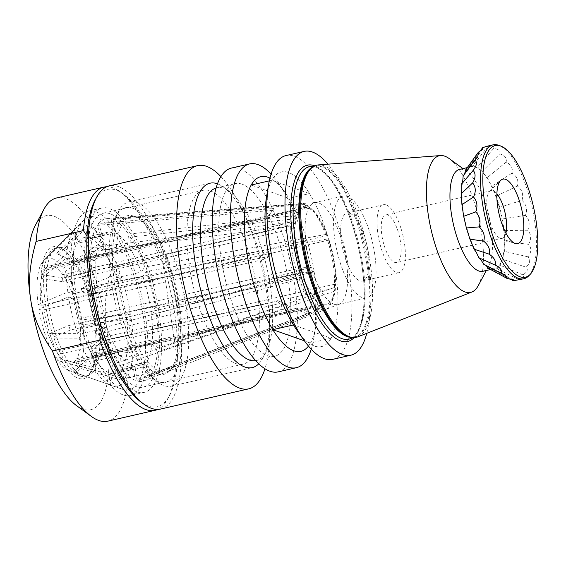 <?xml version="1.0" encoding="UTF-8"?>
<svg xmlns="http://www.w3.org/2000/svg" width="566" height="566" viewBox="0 0 566 566"><rect width="100%" height="100%" fill="white"/><g stroke="black" fill="none" stroke-linecap="round" stroke-linejoin="round"><path stroke-width="0.42" stroke-dasharray="2.83 2.12" d="M505.912 233.1A24.48 8.547 -102.9 0 1 502.155 238.364A24.48 8.547 -102.9 0 1 500.238 238.215A24.48 8.547 -102.9 0 1 488.352 216.417A24.48 8.547 -102.9 0 1 489.548 191.619A24.48 8.547 -102.9 0 1 491.21 190.65A24.48 8.547 -102.9 0 1 493.142 190.799A24.48 8.547 -102.9 0 1 496.884 193.756M387.653 214.988A24.48 8.547 77.1 0 0 385.722 214.839A24.48 8.547 77.1 0 0 382.319 238.003A24.48 8.547 77.1 0 0 394.743 262.405A24.48 8.547 77.1 0 0 396.667 262.553A24.48 8.547 77.1 0 0 400.07 239.39A24.48 8.547 77.1 0 0 387.653 214.988M357.924 336.805A88.31 30.833 77.1 0 0 368.211 251.445A88.31 30.833 77.1 0 0 323.858 165.682A88.31 30.833 77.1 0 0 318.502 164.897M366.775 333.324A104.54 36.5 77.1 0 0 327.983 164.168M386.153 204.949A34.844 12.169 -102.9 0 1 403.834 239.687A34.844 12.169 -102.9 0 1 398.988 272.663A34.844 12.169 -102.9 0 1 396.242 272.451A34.844 12.169 -102.9 0 1 378.562 237.713A34.844 12.169 -102.9 0 1 383.408 204.729A34.844 12.169 -102.9 0 1 386.153 204.949M349.774 213.29A34.844 12.169 77.1 0 0 347.029 213.071A34.844 12.169 77.1 0 0 342.189 246.054A34.844 12.169 77.1 0 0 359.863 280.793A34.844 12.169 77.1 0 0 362.608 281.005A34.844 12.169 77.1 0 0 367.454 248.028A34.844 12.169 77.1 0 0 349.774 213.29M297.1 330.509A89.605 31.286 77.1 0 0 314.448 346.059A89.605 31.286 77.1 0 0 331.131 338.249L310.508 342.982A89.605 31.286 77.1 0 0 315.828 326.207A89.605 31.286 77.1 0 0 288.893 198.333A89.605 31.286 77.1 0 0 285.229 192.773A89.605 31.286 77.1 0 0 269.947 178.092M293.436 324.941L331.131 338.249A89.605 31.286 77.1 0 0 309.517 193.6L288.893 198.333L251.198 185.025M266.501 197.067A89.605 31.286 77.1 0 1 271.822 180.292A89.605 31.286 77.1 0 1 309.517 193.6L271.822 180.292L269.31 180.872M308.47 346.081A89.605 31.286 77.1 0 0 310.508 342.982L304.43 340.831M518.3 280.029L519.072 279.583L518.605 279.463C523.324 277.743 524.76 276.208 522.913 274.864C527.293 272.062 528.354 269.508 526.097 267.187C530.109 263.232 530.745 259.78 528.007 256.83C531.531 252.245 531.715 248.064 528.545 244.3C531.58 238.831 531.29 234.147 527.675 230.235C530.222 224.355 529.479 219.389 525.446 215.335C527.597 209.576 526.444 204.581 521.972 200.343L499.707 207.298L502.417 218.971L504.15 230.581L504.83 241.54L504.249 245.927L504.412 251.304L503.315 254.693L502.926 259.377L501.363 261.591L500.443 265.355L498.49 266.296L497.082 268.942L494.847 268.553L493.021 269.954L490.609 268.263L488.465 268.348M525.446 215.335L502.417 218.971M527.675 230.235L504.15 230.581M528.545 244.3L504.83 241.54M528.007 256.83L504.412 251.304M526.097 267.187L502.926 259.377M522.913 274.864L500.443 265.355M518.605 279.463L497.082 268.942M510.086 279.003L493.021 269.954M485.932 265.376L483.633 264.195M521.972 200.343C523.734 194.69 522.22 189.914 517.43 186.023C518.866 180.717 517.069 176.401 512.039 173.09C513.129 168.159 511.14 164.522 506.075 162.18C507.129 158.232 505.049 155.459 499.835 153.853L482.458 171.081L484.857 175.071L487.319 177.568L489.533 182.429L491.967 186.058L496.17 196.14L499.707 207.298M499.835 153.853C500.846 150.846 498.78 149.07 493.63 148.525L477.626 166.928L480.095 169.842L482.458 171.081M506.075 162.18L487.319 177.568M480.088 151.164L469.002 166.326L471.237 166.715L472.879 165.562L488.168 146.155L487.595 146.113M512.039 173.09L491.967 186.058M517.43 186.023L496.17 196.14M463.165 175.892L464.566 174.038M465.648 169.913L467.594 168.979L469.002 166.326M471.237 166.715A52.27 18.246 77.1 0 0 467.594 168.979A52.27 18.246 77.1 0 0 464.728 173.677A52.27 18.246 77.1 0 0 462.776 180.582A52.27 18.246 77.1 0 0 461.842 189.341A52.27 18.246 77.1 0 0 461.969 199.522A52.27 18.246 77.1 0 0 463.151 210.616A52.27 18.246 77.1 0 0 465.337 222.056A52.27 18.246 77.1 0 0 468.407 233.277A52.27 18.246 77.1 0 0 472.207 243.713A52.27 18.246 77.1 0 0 476.558 252.839A52.27 18.246 77.1 0 0 481.227 260.204A52.27 18.246 77.1 0 0 485.996 265.433A52.27 18.246 77.1 0 0 490.609 268.263A52.27 18.246 77.1 0 0 494.726 268.581A52.27 18.246 77.1 0 0 494.847 268.553A52.27 18.246 77.1 0 0 498.49 266.296A52.27 18.246 77.1 0 0 501.363 261.591A52.27 18.246 77.1 0 0 503.315 254.693A52.27 18.246 77.1 0 0 504.249 245.927A52.27 18.246 77.1 0 0 504.122 235.746A52.27 18.246 77.1 0 0 502.933 224.652A52.27 18.246 77.1 0 0 500.754 213.212A52.27 18.246 77.1 0 0 497.684 201.991A52.27 18.246 77.1 0 0 493.877 191.556A52.27 18.246 77.1 0 0 489.533 182.429A52.27 18.246 77.1 0 0 484.857 175.071A52.27 18.246 77.1 0 0 480.095 169.842A52.27 18.246 77.1 0 0 475.475 167.005A52.27 18.246 77.1 0 0 471.358 166.687A52.27 18.246 77.1 0 0 471.237 166.715M473.063 165.314L475.475 167.005L477.626 166.928M493.63 148.525C494.712 146.573 492.76 145.886 487.772 146.46M528.531 276.038A68.698 23.984 77.1 0 0 531.891 206.463A68.698 23.984 77.1 0 0 498.561 145.257M136.519 202.352A94.586 33.019 -102.9 0 1 184.502 296.641A94.586 33.019 -102.9 0 1 171.349 386.153A94.586 33.019 -102.9 0 1 163.899 385.573A94.586 33.019 -102.9 0 1 157.836 382.262A94.586 33.019 -102.9 0 1 118.025 301.345A94.586 33.019 -102.9 0 1 118.598 211.153A94.586 33.019 -102.9 0 1 129.069 201.772A94.586 33.019 -102.9 0 1 136.519 202.352M132.692 208.217A89.605 31.286 77.1 0 0 115.719 216.559A89.605 31.286 77.1 0 0 115.174 301.996A89.605 31.286 77.1 0 0 152.891 378.661A89.605 31.286 77.1 0 0 180.71 314.109A89.605 31.286 77.1 0 0 132.692 208.217M133.887 216.191A81.377 28.413 77.1 0 0 133.859 216.177A81.377 28.413 77.1 0 0 114.7 284.111A81.377 28.413 77.1 0 0 157.44 373.822A81.377 28.413 77.1 0 0 169.383 371.098A81.377 28.413 77.1 0 0 173.366 288.688A81.377 28.413 77.1 0 0 133.887 216.191M258.754 363.811A94.586 33.019 77.1 0 0 262.758 358.207A94.586 33.019 77.1 0 0 263.332 268.022A94.586 33.019 77.1 0 0 223.52 187.098A94.586 33.019 77.1 0 0 217.471 183.794M255.705 360.655A88.614 30.939 77.1 0 0 256.405 360.521A88.614 30.939 77.1 0 0 266.218 351.727A88.614 30.939 77.1 0 0 266.756 267.237A88.614 30.939 77.1 0 0 229.456 191.421A88.614 30.939 77.1 0 0 223.775 188.322A88.614 30.939 77.1 0 0 216.792 187.778A88.614 30.939 77.1 0 0 216.099 187.962M241.965 184.155A88.614 30.939 77.1 0 0 234.982 183.61A88.614 30.939 77.1 0 0 222.664 267.47A88.614 30.939 77.1 0 0 267.619 355.802A88.614 30.939 77.1 0 0 274.595 356.347A88.614 30.939 77.1 0 0 286.92 272.487A88.614 30.939 77.1 0 0 241.965 184.155M278.154 371.876A104.54 36.5 77.1 0 0 292.693 272.939A104.54 36.5 77.1 0 0 239.659 168.725A104.54 36.5 77.1 0 0 231.423 168.081M311.25 349.208A104.54 36.5 77.1 0 0 313.783 338.383A104.54 36.5 77.1 0 0 278.083 182.705A104.54 36.5 77.1 0 0 271.086 174.066M332.716 359.36A104.54 36.5 77.1 0 0 347.255 260.424A104.54 36.5 77.1 0 0 294.221 156.216A104.54 36.5 77.1 0 0 285.986 155.572M478.362 285.455A70.106 24.472 77.1 0 0 478.786 218.61A70.106 24.472 77.1 0 0 449.277 158.636M482.904 271.298A52.27 18.246 77.1 0 0 488.691 266.105A52.27 18.246 77.1 0 0 489.01 216.269A52.27 18.246 77.1 0 0 467.007 171.548A52.27 18.246 77.1 0 0 463.653 169.722A52.27 18.246 77.1 0 0 459.535 169.397M347.255 196.416A52.27 18.246 77.1 0 0 343.137 196.091A52.27 18.246 77.1 0 0 335.871 245.559A52.27 18.246 77.1 0 0 362.389 297.666A52.27 18.246 77.1 0 0 366.506 297.985A52.27 18.246 77.1 0 0 373.772 248.516A52.27 18.246 77.1 0 0 347.255 196.416M333.898 304.197A52.27 18.246 77.1 0 0 338.015 304.522A52.27 18.246 77.1 0 0 338.935 304.239A52.27 18.246 77.1 0 0 345.027 253.717A52.27 18.246 77.1 0 0 318.764 202.946A52.27 18.246 77.1 0 0 315.595 202.479A52.27 18.246 77.1 0 0 314.646 202.621A52.27 18.246 77.1 0 0 307.38 252.096A52.27 18.246 77.1 0 0 333.898 304.197M159.923 371.522A79.65 27.805 77.1 0 0 167.593 371.579A79.65 27.805 77.1 0 0 171.611 368.862A79.65 27.805 77.1 0 0 175.502 288.2A79.65 27.805 77.1 0 0 136.866 217.231A79.65 27.805 77.1 0 0 136.838 217.224A79.65 27.805 77.1 0 0 132.034 216.523A79.65 27.805 77.1 0 0 119.136 290.082A79.65 27.805 77.1 0 0 159.923 371.522M106.663 186.766A114.495 39.974 -102.9 0 1 120.225 191.824A114.495 39.974 -102.9 0 1 159.166 257.332L162.81 262.829A111.509 38.934 77.1 0 0 123.197 193.989A111.509 38.934 77.1 0 0 94.925 200.47M141.182 402.2A111.509 38.934 77.1 0 0 169.46 395.719A111.509 38.934 77.1 0 0 177.349 360.103L162.81 262.829A111.509 38.934 -102.9 0 1 177.349 360.103L175.531 366.853A114.495 39.974 -102.9 0 1 167.727 398.959A114.495 39.974 -102.9 0 1 157.723 409.423M160.511 409.069A114.495 39.974 77.1 0 0 173.882 288.533A114.495 39.974 77.1 0 0 109.323 185.867M87.037 236.086L101.569 333.36M159.166 257.332L111.877 268.171C105.616 289.834 103.79 309.128 106.422 326.066C108.863 343.038 116.136 360.252 128.249 377.699L175.531 366.853M56.579 197.966A114.495 39.974 -102.9 0 1 111.877 268.171M220.91 176.613A114.495 39.974 -102.9 0 1 264.98 368.777M110.186 213.792A89.195 31.137 77.1 0 0 103.161 213.24A89.195 31.137 77.1 0 0 92.746 307.14A89.195 31.137 77.1 0 0 143.035 387.116A89.195 31.137 77.1 0 0 155.438 302.704A89.195 31.137 77.1 0 0 110.186 213.792M210.219 190.848A89.195 31.137 -102.9 0 1 255.464 279.767A89.195 31.137 -102.9 0 1 243.062 364.179A89.195 31.137 -102.9 0 1 236.036 363.627A89.195 31.137 -102.9 0 1 190.792 274.715A89.195 31.137 -102.9 0 1 203.194 190.303A89.195 31.137 -102.9 0 1 210.219 190.848M128.249 377.699A114.495 39.974 -102.9 0 1 107.766 421.168M76.566 405.645A99.566 34.759 77.1 0 0 106.422 326.066A99.566 34.759 77.1 0 0 73.474 233.652A99.566 34.759 77.1 0 0 35.262 225.53M58.737 247.116A67.701 23.638 -102.9 0 1 63.074 249.486A67.701 23.638 -102.9 0 1 91.572 307.409A67.701 23.638 -102.9 0 1 91.161 371.961A67.701 23.638 -102.9 0 1 46.815 323.363A67.701 23.638 -102.9 0 1 58.737 247.116M79.863 375.923A65.713 22.944 77.1 0 0 85.041 376.326A65.713 22.944 77.1 0 0 92.315 369.803A65.713 22.944 77.1 0 0 92.711 307.147A65.713 22.944 77.1 0 0 65.055 250.929A65.713 22.944 77.1 0 0 60.838 248.63A65.713 22.944 77.1 0 0 55.666 248.226A65.713 22.944 77.1 0 0 46.525 310.416A65.713 22.944 77.1 0 0 79.863 375.923M82.594 375.293A65.713 22.944 -102.9 0 1 50.714 316.748A65.713 22.944 -102.9 0 1 53.926 250.2A65.713 22.944 -102.9 0 1 58.39 247.597A65.713 22.944 -102.9 0 1 63.569 248.007A65.713 22.944 -102.9 0 1 96.906 313.507A65.713 22.944 -102.9 0 1 87.765 375.697A65.713 22.944 -102.9 0 1 82.615 375.3A65.713 22.944 -102.9 0 1 82.594 375.293L122.327 389.231A88.706 30.967 -102.9 0 1 122.298 389.224A88.706 30.967 -102.9 0 1 79.261 310.189A88.706 30.967 -102.9 0 1 83.598 220.358A88.706 30.967 -102.9 0 1 96.616 217.394A88.706 30.967 -102.9 0 1 143.205 315.184A88.706 30.967 -102.9 0 1 122.327 389.231M95.767 211.698A94.586 33.019 -102.9 0 1 143.75 305.987A94.586 33.019 -102.9 0 1 130.597 395.5A94.586 33.019 -102.9 0 1 123.147 394.919A94.586 33.019 -102.9 0 1 75.165 300.631A94.586 33.019 -102.9 0 1 88.317 211.118A94.586 33.019 -102.9 0 1 95.767 211.698M136.788 391.792A94.586 33.019 -102.9 0 1 88.805 297.504A94.586 33.019 -102.9 0 1 101.958 207.984A94.586 33.019 -102.9 0 1 109.408 208.571A94.586 33.019 -102.9 0 1 157.39 302.86A94.586 33.019 -102.9 0 1 144.238 392.372A94.586 33.019 -102.9 0 1 136.788 391.792M266.621 217.853L45.422 268.581L42.903 261.365L74.203 229.987L78.228 241.562L102.786 235.93L98.463 223.52L273.866 208.493L272.586 210.326A180.151 160.977 35 0 1 265.341 219.686L266.621 217.853A180.151 160.977 -145 0 0 273.866 208.493M272.586 210.326L97.182 225.353L101.505 237.762L76.948 243.387L72.922 231.819L41.622 263.197L44.141 270.414L265.341 219.686M262.398 254.721L41.191 305.449L38.155 304.381L67.849 292.091L72.71 293.811L97.26 288.179L92.053 286.339L269.126 251.438L269.848 256.257A180.151 36.457 -8.5 0 1 263.119 259.546L262.398 254.721A180.151 36.457 171.5 0 0 269.126 251.438M269.848 256.257L92.774 291.157L97.982 292.997L73.431 298.629L68.571 296.917L38.877 309.206L41.912 310.274L263.119 259.546M277.446 300.68L56.246 351.408L55.73 357.556L93.227 367.681L94.055 357.825L118.605 352.194L117.714 362.764L286.665 304.529L288.66 307.515A180.151 124.52 -33.8 0 0 279.448 303.673L277.446 300.68A180.151 124.52 146.2 0 1 286.665 304.529M288.66 307.515L119.716 365.749L120.608 355.179L96.057 360.811L95.222 370.666L57.725 360.549L58.241 354.401L279.448 303.673M296.733 309.772L75.526 360.5L78.037 367.716L124.952 381.159L120.919 369.591L145.469 363.959L149.792 376.369L308.937 314.675L310.218 312.842A180.151 160.977 -145 0 0 298.013 307.939L296.733 309.772A180.151 160.977 35 0 1 308.937 314.675M310.218 312.842L151.072 374.536L146.75 362.127L122.199 367.758L126.232 379.326L79.318 365.884L76.806 358.667L298.013 307.939M300.956 272.904L79.749 323.632L82.785 324.7L131.298 319.054L126.437 317.342L150.995 311.71L156.202 313.55L313.677 271.73L312.956 266.904A180.151 36.457 171.5 0 0 300.235 268.079L300.956 272.904A180.151 36.457 -8.5 0 1 313.677 271.73M312.956 266.904L155.487 308.725L150.273 306.885L125.716 312.517L130.576 314.236L82.063 319.875L79.028 318.807L300.235 268.079M72.71 293.811A69.696 24.331 -102.9 0 1 71.415 265.659L66.286 257.99L41.382 278.338L41.7 274.496L66.611 254.148L71.741 261.825L96.298 256.193L90.786 247.965A83.386 29.114 -102.9 0 1 97.182 225.353M90.786 247.965L290.712 222.197L294.78 223.627L295.275 224.369L62.472 277.757L62.147 281.592L294.95 228.211L294.454 227.468L290.386 226.039L90.468 251.806L95.972 260.035L71.415 265.659M294.78 223.627A51.011 17.808 -102.9 0 1 306.772 206.463L303.581 203.788A54.414 18.996 77.1 0 0 301.218 203.583A54.414 18.996 77.1 0 0 290.712 222.197M303.581 203.788L111.113 218.879L113.101 232.152L88.544 237.777L86.697 225.41L56.359 253.526L58.248 254.198L88.593 226.082A82.459 28.788 -102.9 0 1 103.925 240.479L63.215 268.532L62.699 274.68L283.906 223.952L285.908 226.945L64.701 277.673A49.78 17.383 -102.9 0 1 79.028 318.807M98.463 223.52A83.386 29.114 -102.9 0 1 107.002 218.441A83.386 29.114 -102.9 0 1 111.113 218.879M96.298 256.193A69.696 24.331 -102.9 0 1 101.505 237.762M102.786 235.93A69.696 24.331 -102.9 0 1 108.552 232.01A69.696 24.331 -102.9 0 1 113.101 232.152M71.741 261.825A69.696 24.331 -102.9 0 1 76.948 243.387M78.228 241.562A69.696 24.331 -102.9 0 1 83.994 237.642A69.696 24.331 -102.9 0 1 88.544 237.777M66.611 254.148A82.459 28.788 -102.9 0 1 72.922 231.819M74.203 229.987A82.459 28.788 -102.9 0 1 75.54 228.466A82.459 28.788 -102.9 0 1 86.697 225.41M67.849 292.091A82.459 28.788 -102.9 0 1 66.286 257.99M97.26 288.179A69.696 24.331 -102.9 0 1 95.972 260.035M92.053 286.339A83.386 29.114 -102.9 0 1 90.468 251.806M94.055 357.825A69.696 24.331 -102.9 0 1 82.445 333.459L79.162 338.157L51.202 338.043L49.624 333.53L77.592 333.643A82.459 28.788 -102.9 0 1 68.571 296.917M93.227 367.681A82.459 28.788 -102.9 0 1 79.162 338.157M118.605 352.194A69.696 24.331 -102.9 0 1 107.002 327.827L82.445 333.459M117.714 362.764A83.386 29.114 -102.9 0 1 103.479 332.865L107.002 327.827M120.919 369.591A69.696 24.331 -102.9 0 1 115.153 373.503A69.696 24.331 -102.9 0 1 110.603 373.369L112.45 385.736L74.104 372.265L110.561 385.071A82.459 28.788 -102.9 0 1 95.222 370.666M124.952 381.159A82.459 28.788 -102.9 0 1 112.45 385.736M145.469 363.959A69.696 24.331 -102.9 0 1 139.703 367.872A69.696 24.331 -102.9 0 1 135.154 367.737L110.603 373.369M149.792 376.369A83.386 29.114 -102.9 0 1 144.224 380.762A83.386 29.114 -102.9 0 1 137.142 381.003L135.154 367.737M64.701 277.673L65.217 271.524A57.739 20.157 -102.9 0 1 82.063 319.875M79.749 323.632A49.78 17.383 -102.9 0 1 76.806 358.667M82.785 324.7A57.739 20.157 -102.9 0 1 79.318 365.884M75.526 360.5A49.78 17.383 -102.9 0 1 71.599 363.061A49.78 17.383 -102.9 0 1 67.679 362.756A49.78 17.383 -102.9 0 1 58.241 354.401M78.037 367.716A57.739 20.157 -102.9 0 1 68.847 370.475A57.739 20.157 -102.9 0 1 57.725 360.549M56.246 351.408A49.78 17.383 -102.9 0 1 41.912 310.274M55.73 357.556A57.739 20.157 -102.9 0 1 38.877 309.206M41.191 305.449A49.78 17.383 -102.9 0 1 44.141 270.414M38.155 304.381A57.739 20.157 -102.9 0 1 41.622 263.197M65.217 271.524L105.927 243.472A82.459 28.788 -102.9 0 1 119.985 272.989L81.157 288.419L82.728 292.933L121.556 277.503A82.459 28.788 -102.9 0 1 130.576 314.236M131.298 319.054A82.459 28.788 -102.9 0 1 132.861 353.156L90.977 348.125L90.652 351.967L132.543 356.997A82.459 28.788 -102.9 0 1 126.232 379.326M126.437 317.342A69.696 24.331 -102.9 0 1 127.732 345.486L132.861 353.156M150.995 311.71A69.696 24.331 -102.9 0 1 152.282 339.855L127.732 345.486M156.202 313.55A83.386 29.114 -102.9 0 1 157.787 348.083L152.282 339.855M285.908 226.945A180.151 124.52 -33.8 0 0 296.138 218.639L294.136 215.646A180.151 124.52 146.2 0 1 283.906 223.952M105.927 243.472L105.099 253.327L129.649 247.696L130.541 237.126L296.138 218.639M294.136 215.646L128.539 234.133L127.647 244.703L103.097 250.335L103.925 240.479M110.561 385.071L108.707 372.697L133.265 367.065L135.246 380.331L319.316 309.086L321.523 305.166L321.346 303.97L88.544 357.358L90.44 358.023L323.243 304.642L323.419 305.831L321.212 309.751L137.142 381.003M321.346 303.97A49.78 17.383 -102.9 0 1 303.093 276.696L299.202 279.024L103.479 332.865M77.592 333.643L80.874 328.945L105.432 323.313L101.908 328.358L297.631 274.517L301.522 272.189L68.719 325.577L70.29 330.084L303.093 276.696M301.522 272.189A49.78 17.383 -102.9 0 1 294.95 228.211M295.275 224.369A49.78 17.383 -102.9 0 1 303.97 207.63A49.78 17.383 -102.9 0 1 306.956 207.658L306.772 206.463M308.845 208.33A49.78 17.383 -102.9 0 1 327.098 235.597L327.417 235.145L325.591 234.515A54.414 18.996 77.1 0 0 309.34 207.029A54.414 18.996 77.1 0 0 305.477 204.453L308.668 207.135L308.845 208.33L76.042 261.711L74.153 261.046L306.956 207.658M121.556 277.503L118.273 282.201L142.823 276.569L146.346 271.531L327.162 239.022L328.988 239.659L328.669 240.111L95.866 293.499L94.296 288.985L327.098 235.597M328.669 240.111A49.78 17.383 -102.9 0 1 335.242 284.09L335.737 284.832L334.407 287.493L157.787 348.083M132.543 356.997L127.407 349.328L151.964 343.696L157.468 351.918L334.082 291.334L335.412 288.674L334.916 287.931L102.113 341.319L102.439 337.478L335.242 284.09M334.916 287.931A49.78 17.383 -102.9 0 1 326.221 304.671A49.78 17.383 -102.9 0 1 323.243 304.642M45.422 268.581A49.78 17.383 -102.9 0 1 49.341 266.02A49.78 17.383 -102.9 0 1 62.699 274.68M105.099 253.327A69.696 24.331 -102.9 0 1 116.702 277.687L119.985 272.989M129.649 247.696A69.696 24.331 -102.9 0 1 141.252 272.062L116.702 277.687M130.541 237.126A83.386 29.114 -102.9 0 1 144.776 267.018L141.252 272.062M62.147 281.592A335.68 212.399 4.8 0 1 41.382 278.338M41.7 274.496A335.68 212.399 -175.2 0 0 62.472 277.757M70.29 330.084A335.68 94.734 -19.2 0 0 51.202 338.043M49.624 333.53A335.68 94.734 160.8 0 1 68.719 325.577M90.44 358.023A335.68 307.133 -70.6 0 0 76 372.937M74.104 372.265A335.68 307.133 109.4 0 1 88.544 357.358M102.439 337.478A335.68 212.399 -175.2 0 0 90.977 348.125M90.652 351.967A335.68 212.399 4.8 0 1 102.113 341.319M94.296 288.985A335.68 94.734 160.8 0 1 81.157 288.419M325.591 234.515L144.776 267.018M82.728 292.933A335.68 94.734 -19.2 0 0 95.866 293.499M308.668 207.135A51.011 17.808 -102.9 0 1 312.234 209.519A51.011 17.808 -102.9 0 1 327.417 235.145M328.988 239.659A51.011 17.808 -102.9 0 1 335.737 284.832M335.412 288.674A51.011 17.808 -102.9 0 1 332.836 299.364A51.011 17.808 -102.9 0 1 323.419 305.831M321.523 305.166A51.011 17.808 -102.9 0 1 302.782 277.149M301.211 272.642A51.011 17.808 -102.9 0 1 294.454 227.468M334.407 287.493A54.414 18.996 77.1 0 0 327.162 239.022M321.212 309.751A54.414 18.996 77.1 0 0 325.514 309.51A54.414 18.996 77.1 0 0 331.322 302.867A54.414 18.996 77.1 0 0 334.082 291.334M299.202 279.024A54.414 18.996 77.1 0 0 319.316 309.086M290.386 226.039A54.414 18.996 77.1 0 0 297.631 274.517M88.593 226.082L90.44 238.449L114.99 232.817L113.009 219.551A83.386 29.114 -102.9 0 1 128.539 234.133M113.009 219.551L305.477 204.453M146.346 271.531A83.386 29.114 -102.9 0 1 155.487 308.725M157.468 351.918A83.386 29.114 -102.9 0 1 151.072 374.536M135.246 380.331A83.386 29.114 -102.9 0 1 119.716 365.749M101.908 328.358A83.386 29.114 -102.9 0 1 92.774 291.157M114.99 232.817A69.696 24.331 -102.9 0 1 127.647 244.703M142.823 276.569A69.696 24.331 -102.9 0 1 150.273 306.885M151.964 343.696A69.696 24.331 -102.9 0 1 146.75 362.127M133.265 367.065A69.696 24.331 -102.9 0 1 120.608 355.179M105.432 323.313A69.696 24.331 -102.9 0 1 97.982 292.997M90.44 238.449A69.696 24.331 -102.9 0 1 103.097 250.335M118.273 282.201A69.696 24.331 -102.9 0 1 125.716 312.517M127.407 349.328A69.696 24.331 -102.9 0 1 122.199 367.758M108.707 372.697A69.696 24.331 -102.9 0 1 96.057 360.811M80.874 328.945A69.696 24.331 -102.9 0 1 73.431 298.629M74.153 261.046A335.68 307.133 109.4 0 1 56.359 253.526M58.248 254.198A335.68 307.133 -70.6 0 0 76.042 261.711M42.903 261.365A57.739 20.157 -102.9 0 1 43.639 260.544A57.739 20.157 -102.9 0 1 63.215 268.532M314.038 166.234L316.472 166.05L311.512 167.96A87.758 30.642 -102.9 0 1 322.698 166.489A87.758 30.642 -102.9 0 1 368.799 263.282A87.758 30.642 -102.9 0 1 350.297 337.088L355.59 336.65A87.638 30.592 77.1 0 0 367.815 263.48A87.638 30.592 77.1 0 0 321.785 166.829A87.638 30.592 77.1 0 0 316.472 166.05A87.638 30.592 77.1 0 0 312.856 166.97M351.939 337.393A87.638 30.592 77.1 0 0 355.59 336.65L353.318 337.541M362.771 264.817A88.459 30.882 -102.9 0 1 350.425 338.68C361.61 335.617 367.992 303.461 361.801 265.32C357.415 237.515 349.724 213.325 338.737 192.751C334.612 185.266 330.438 179.288 326.207 174.816C320.349 168.824 315.255 166.043 310.939 166.475A88.459 30.882 -102.9 0 1 316.302 167.26A88.459 30.882 -102.9 0 1 362.771 264.817M354.196 337.555A90.433 31.576 77.1 0 0 361.95 265.44A90.433 31.576 77.1 0 0 314.816 165.845M500.238 238.215L515.131 243.444M489.548 191.619L500.677 180.427M491.21 190.65L385.722 214.839M502.155 238.364L396.667 262.553M383.408 204.729L347.029 213.071M398.988 272.663L362.608 281.005M519.072 279.583L496.913 268.857M513.334 279.788L491.118 268.482M505.127 274.8L484.715 264.555M488.168 146.155L472.879 165.562M477.711 157.221L463.894 175.156M482.904 148.823L467.884 168.633M152.891 378.661L157.836 382.262M115.719 216.559L118.598 211.153M171.349 386.153L252.287 367.596M129.069 201.772L210.007 183.207M229.456 191.421L223.52 187.098M266.218 351.727L262.758 358.207M256.405 360.521L274.595 356.347M216.792 187.778L234.982 183.61M285.229 192.773L278.083 182.705M315.828 326.207L313.783 338.383M467.007 171.548L462.974 168.611M488.691 266.105L486.343 270.506M490.644 269.522L494.726 268.581M467.311 167.614L471.358 166.687M338.015 304.522L366.506 297.985M314.646 202.621L343.137 196.091M315.595 202.479L132.034 216.523M338.935 304.239L167.593 371.579M136.838 217.224L133.859 216.177M171.611 368.862L169.383 371.098M123.197 193.989L120.225 191.824M169.46 395.719L167.727 398.959M143.035 387.116L243.062 364.179M103.161 213.24L203.194 190.303M65.055 250.929L63.074 249.486M92.315 369.803L91.161 371.961M58.39 247.597L55.666 248.226M87.765 375.697L85.041 376.326M53.926 250.2L83.598 220.358M101.958 207.984L88.317 211.118M144.238 392.372L130.597 395.5M301.218 203.583L107.002 218.441M108.552 232.01L83.994 237.642M139.703 367.872L115.153 373.503M68.847 370.475L75.08 372.654M303.97 207.63L49.341 266.02M326.221 304.671L71.599 363.061M312.234 209.519L309.34 207.029M332.836 299.364L331.322 302.867M325.514 309.51L144.224 380.762M43.639 260.544L75.54 228.466"/><path stroke-width="0.85" d="M496.884 193.756A24.48 8.547 -102.9 0 1 505.912 233.1M505.537 179.323A33.097 11.553 77.1 0 0 500.677 180.427A33.097 11.553 77.1 0 0 499.063 213.962A33.097 11.553 77.1 0 0 515.131 243.444A33.097 11.553 77.1 0 0 522.92 215.809A33.097 11.553 77.1 0 0 505.537 179.323M500.549 145.957A67.552 23.581 77.1 0 0 500.521 145.943A67.552 23.581 77.1 0 0 484.623 202.338A67.552 23.581 77.1 0 0 520.104 276.802A67.552 23.581 77.1 0 0 530.017 274.545A67.552 23.581 77.1 0 0 533.321 206.137A67.552 23.581 77.1 0 0 500.549 145.957M462.974 168.611L449.277 158.636A70.106 24.472 77.1 0 0 444.784 156.181A70.106 24.472 77.1 0 0 440.532 155.558L318.502 164.897A88.31 30.833 77.1 0 0 312.602 167.154A88.31 30.833 77.1 0 0 305.944 255.231A88.31 30.833 77.1 0 0 349.42 336.742A88.31 30.833 77.1 0 0 351.627 337.336A88.31 30.833 77.1 0 0 357.924 336.805L471.832 292.035A70.106 24.472 77.1 0 0 478.362 285.455L486.343 270.506M327.983 164.168A104.54 36.5 77.1 0 0 312.411 152.042A104.54 36.5 77.1 0 0 304.175 151.398A104.54 36.5 77.1 0 0 289.636 250.335A104.54 36.5 77.1 0 0 342.671 354.549A104.54 36.5 77.1 0 0 350.906 355.193A104.54 36.5 77.1 0 0 366.775 333.324M269.947 178.092A89.605 31.286 77.1 0 0 251.198 185.025A89.605 31.286 77.1 0 0 272.812 329.674L293.436 324.941A89.605 31.286 77.1 0 0 297.1 330.509L304.246 340.569A104.54 36.5 77.1 0 0 324.488 358.724A104.54 36.5 77.1 0 0 332.716 359.36L350.906 355.193M269.31 180.872L251.198 185.025M304.43 340.831L272.812 329.674A89.605 31.286 77.1 0 0 293.825 350.793A89.605 31.286 77.1 0 0 308.47 346.081M304.175 151.398L285.986 155.572A104.54 36.5 77.1 0 0 268.546 184.891L266.501 197.067A89.605 31.286 77.1 0 0 293.436 324.941M487.772 146.46C489.024 145.625 487.291 146.063 482.565 147.761L482.904 148.823L478.256 152.367L477.711 157.221L475.065 160.036C477.329 162.378 476.692 165.831 473.155 170.401C475.865 173.557 475.688 177.731 472.624 182.924C475.815 186.964 476.105 191.655 473.494 196.996C477.138 201.171 477.881 206.137 475.716 211.896C479.798 216.219 480.958 221.221 479.19 226.881C483.668 231.105 485.182 235.88 483.739 241.201C488.635 245.319 490.432 249.627 489.13 254.141C494.274 257.636 496.262 261.273 495.094 265.044C500.273 267.562 502.353 270.343 501.335 273.371L505.127 274.8L507.539 278.698L512.902 279.604L513.39 280.764L510.086 279.003M513.39 280.764L523.861 278.755A68.698 23.984 77.1 0 0 528.531 276.038L530.017 274.545M507.539 278.698L488.465 268.348L485.932 265.376M512.902 279.604L513.334 279.788M501.335 273.371L483.633 264.195L481.227 260.204L478.765 257.707L476.558 252.839L474.117 249.21L469.922 239.128L466.377 227.971L463.674 216.297L461.934 204.687L461.262 193.728L461.842 189.341L461.672 183.964L462.776 180.582L463.165 175.892L475.065 160.036M495.094 265.044L478.765 257.707M489.13 254.141L474.117 249.21M483.739 241.201L469.922 239.128M479.19 226.881L466.377 227.971M475.716 211.896L463.674 216.297M473.494 196.996L461.934 204.687M472.624 182.924L461.262 193.728M473.155 170.401L461.672 183.964M482.565 147.761L480.088 151.164M464.566 174.038L465.648 169.913L478.256 152.367M498.561 145.257A68.698 23.984 77.1 0 0 498.54 145.25A68.698 23.984 77.1 0 0 493.149 144.832A68.698 23.984 77.1 0 0 483.597 209.852A68.698 23.984 77.1 0 0 518.449 278.338A68.698 23.984 77.1 0 0 523.861 278.755M217.471 183.794A94.586 33.019 77.1 0 0 217.457 183.787A94.586 33.019 77.1 0 0 210.007 183.207A94.586 33.019 77.1 0 0 196.855 272.727A94.586 33.019 77.1 0 0 244.837 367.009A94.586 33.019 77.1 0 0 252.287 367.596A94.586 33.019 77.1 0 0 258.754 363.811M216.099 187.962A88.614 30.939 77.1 0 0 204.666 272.649A88.614 30.939 77.1 0 0 249.429 359.976A88.614 30.939 77.1 0 0 255.705 360.655M271.086 174.066A104.54 36.5 77.1 0 0 257.841 164.557A104.54 36.5 77.1 0 0 249.613 163.914L231.423 168.081A104.54 36.5 77.1 0 0 216.884 267.018A104.54 36.5 77.1 0 0 269.925 371.232A104.54 36.5 77.1 0 0 278.154 371.876L296.343 367.702A104.54 36.5 77.1 0 0 311.25 349.208M249.613 163.914A104.54 36.5 77.1 0 0 235.074 262.85A104.54 36.5 77.1 0 0 288.108 367.065A104.54 36.5 77.1 0 0 296.343 367.702M268.546 184.891A104.54 36.5 77.1 0 0 304.246 340.569M440.532 155.558A70.106 24.472 77.1 0 0 429.184 220.301A70.106 24.472 77.1 0 0 465.082 291.978A70.106 24.472 77.1 0 0 471.832 292.035M467.311 167.614L459.535 169.397A52.27 18.246 77.1 0 0 452.269 218.865A52.27 18.246 77.1 0 0 478.786 270.973A52.27 18.246 77.1 0 0 482.904 271.298L490.644 269.522M264.98 368.777A114.495 39.974 -102.9 0 1 248.722 388.842A114.495 39.974 -102.9 0 1 239.701 388.135A114.495 39.974 -102.9 0 1 181.615 274.001A114.495 39.974 -102.9 0 1 197.534 165.64L109.323 185.867A114.495 39.974 77.1 0 0 96.652 197.23L94.925 200.47A111.509 38.934 77.1 0 0 87.037 236.086L83.393 230.581A114.495 39.974 -102.9 0 1 103.868 187.12A114.495 39.974 -102.9 0 1 106.663 186.766M157.723 409.423A114.495 39.974 -102.9 0 1 155.056 410.322A114.495 39.974 -102.9 0 1 99.758 340.109L101.569 333.36A111.509 38.934 -102.9 0 1 89.753 283.113A111.509 38.934 -102.9 0 1 87.037 236.086M96.652 197.23A114.495 39.974 77.1 0 0 91.345 282.087A114.495 39.974 77.1 0 0 144.153 404.365A114.495 39.974 77.1 0 0 151.49 408.362A114.495 39.974 77.1 0 0 160.511 409.069L248.722 388.842M101.569 333.36A111.509 38.934 77.1 0 0 141.182 402.2L144.153 404.365M99.758 340.109L52.468 350.955C40.363 333.508 33.083 316.295 30.649 299.322C28.017 282.384 29.835 263.091 36.104 241.427A114.495 39.974 -102.9 0 1 43.907 209.328A114.495 39.974 -102.9 0 1 56.579 197.966L103.868 187.12M36.104 241.427L83.393 230.581M197.534 165.64A114.495 39.974 -102.9 0 1 206.555 166.34A114.495 39.974 -102.9 0 1 220.91 176.613M155.056 410.322L107.766 421.168A114.495 39.974 -102.9 0 1 91.409 416.456A114.495 39.974 -102.9 0 1 52.468 350.955M43.907 209.328L35.262 225.53A99.566 34.759 77.1 0 0 30.649 299.322A99.566 34.759 77.1 0 0 76.566 405.645L91.409 416.456M351.627 337.336L350.297 337.088A87.758 30.642 -102.9 0 1 348.104 336.494A87.758 30.642 -102.9 0 1 304.904 255.492A87.758 30.642 -102.9 0 1 311.512 167.96L312.602 167.154M312.856 166.97A87.638 30.592 77.1 0 0 303.277 252.203A87.638 30.592 77.1 0 0 347.156 336.586A87.638 30.592 77.1 0 0 351.939 337.393M353.318 337.541L350.425 338.68A88.459 30.882 -102.9 0 1 341.914 338.617A88.459 30.882 -102.9 0 1 296.612 248.17A88.459 30.882 -102.9 0 1 310.939 166.475L314.038 166.234M314.816 165.845A90.433 31.576 77.1 0 0 314.448 165.711A90.433 31.576 77.1 0 0 296.874 260.82A90.433 31.576 77.1 0 0 354.196 337.555M487.595 146.113L493.149 144.832M500.521 145.943L498.54 145.25"/></g></svg>
